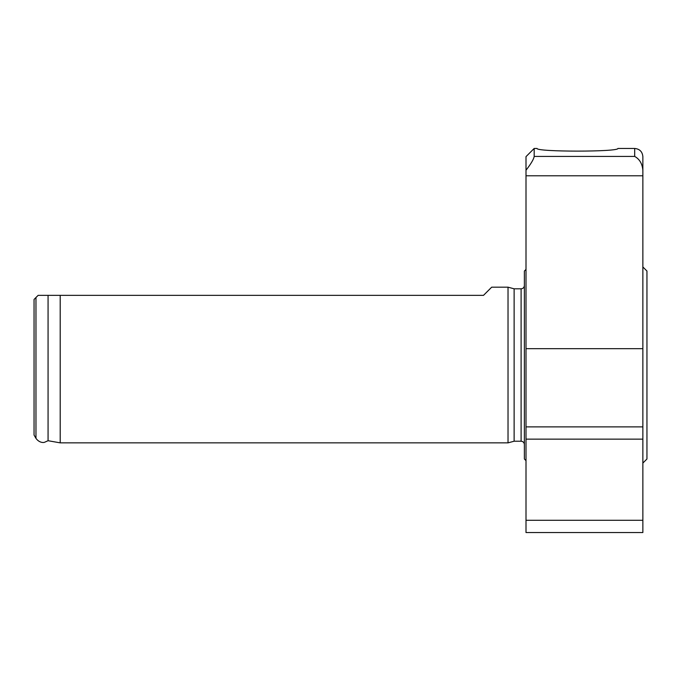 <?xml version="1.0" encoding="UTF-8"?>
<svg xmlns="http://www.w3.org/2000/svg" width="681" height="681" viewBox="0 0 681 681"><rect width="100%" height="100%" fill="white"/><g stroke="black" fill="none" stroke-linecap="round" stroke-linejoin="round"><path stroke-width="1.02" d="M508.026 287.178L508.026 442.854L514.129 441.22L514.129 288.812L508.026 287.178L491.682 287.178L483.51 295.35L38.136 295.35L34.05 299.436L34.05 435.048L35.965 438.36L35.965 297.52M60.2 295.35L60.2 442.854L508.026 442.854M617.922 148.458C618.757 151.999 536.219 151.999 537.054 148.458C536.219 151.999 618.757 151.999 617.922 148.458L634.692 148.458L634.692 156.426C639.553 159.099 642.277 163.704 642.864 170.241L642.864 348.672L526.004 348.672L526.004 170.241C531.044 163.755 533.768 159.15 534.176 156.426L534.176 148.458L537.054 148.458M559.51 532.542L595.466 532.542M642.864 348.672L642.864 532.542L526.004 532.542L526.004 348.672M534.176 148.458L526.004 156.63L526.004 170.241M634.692 148.458C639.655 148.943 642.379 151.667 642.864 156.63L642.864 170.241M48.07 295.35L48.07 440.718L44.401 442.335C44.563 442.429 39.787 443.569 35.965 438.36M526.004 269.404L524.37 271.038L524.37 458.994L526.004 460.628M642.864 266.952L646.95 271.038L646.95 458.994L642.864 463.08M634.692 156.426L534.176 156.426M642.864 175.783L526.004 175.783M642.864 426.893L526.004 426.893M642.864 439.151L526.004 439.151M642.864 520.284L526.004 520.284M514.129 288.812L521.101 288.812L521.101 441.22C523.085 441.416 524.174 442.505 524.37 444.489M48.07 440.718L60.2 442.854M514.129 441.22L521.101 441.22M521.101 288.812C523.085 288.616 524.174 287.527 524.37 285.543"/></g></svg>
